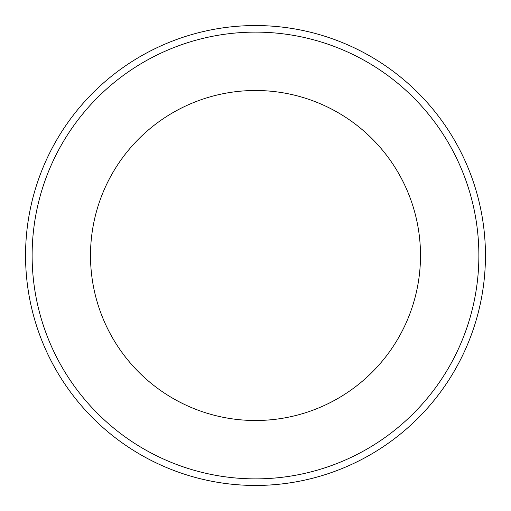 <?xml version="1.0" encoding="UTF-8"?>
<svg xmlns="http://www.w3.org/2000/svg" width="511" height="511" viewBox="0 0 511 511"><rect width="100%" height="100%" fill="white"/><g stroke="black" fill="none" stroke-linecap="round" stroke-linejoin="round"><path stroke-width="0.77" d="M255.5 478.877A223.377 223.377 0 0 0 478.877 255.5A223.377 223.377 0 0 0 255.5 32.123A223.377 223.377 0 0 0 32.123 255.5A223.377 223.377 0 0 0 255.5 478.877M255.5 25.55A229.95 229.95 0 0 1 485.45 255.5A229.95 229.95 0 0 1 255.5 485.45A229.95 229.95 0 0 1 25.55 255.5A229.95 229.95 0 0 1 255.5 25.55M255.5 90.498A165.002 165.002 0 0 0 90.498 255.5A165.002 165.002 0 0 0 255.5 420.502A165.002 165.002 0 0 0 420.502 255.5A165.002 165.002 0 0 0 255.5 90.498"/></g></svg>

